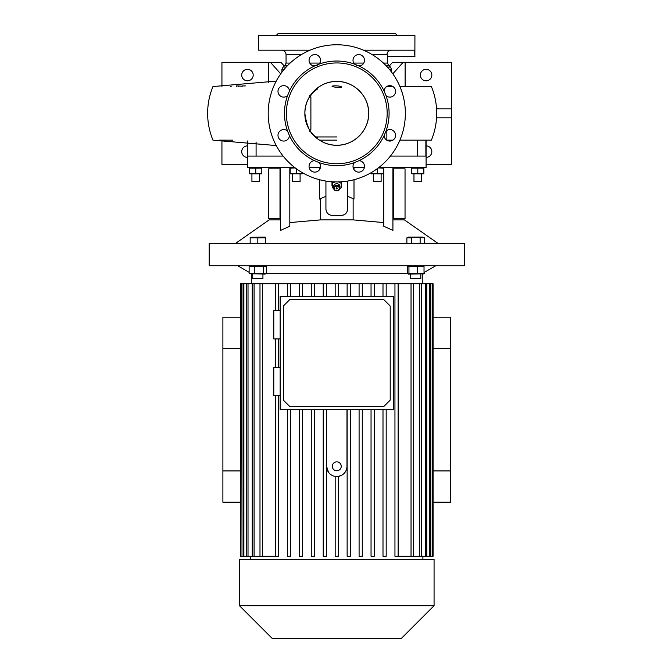 <?xml version="1.0" encoding="UTF-8"?>
<svg xmlns="http://www.w3.org/2000/svg" width="672" height="672" viewBox="0 0 672 672"><rect width="100%" height="100%" fill="white"/><g stroke="black" fill="none" stroke-linecap="round" stroke-linejoin="round"><path stroke-width="1.01" d="M334.219 188.404A2.554 2.209 180 0 0 339.326 188.404A2.554 2.209 180 0 0 334.219 188.404M339.965 188.084A3.192 2.764 0 0 1 336.773 190.848A3.192 2.764 0 0 1 333.589 188.084L333.589 186.488A3.192 2.764 180 0 1 336.773 183.725A3.192 2.764 180 0 1 339.965 186.488L339.965 188.084A3.192 2.764 0 0 0 336.773 185.321A3.192 2.764 0 0 0 333.589 188.084M336.134 188.404A0.638 0.554 0 0 1 337.411 188.404A0.638 0.554 0 0 1 336.134 188.404M333.606 188.412L332.312 187.765L332.312 181.784M332.312 183.296L335.084 181.91M338.461 181.91L341.242 183.296L341.242 181.784M341.242 183.296L341.242 187.765L339.94 188.412M341.981 181.734A5.746 4.973 0 0 1 341.561 182.381M341.561 181.759L341.561 185.665A5.426 4.696 0 0 1 341.376 185.942L341.242 186.01M331.993 181.759L331.993 185.665A5.426 4.696 0 0 0 332.17 185.942L332.312 186.01M331.993 182.381A5.746 4.973 0 0 1 331.573 181.734M413.969 173.956L413.969 181.608L421.63 181.608L421.63 173.956M423.856 173.813L411.734 173.813M417.799 173.376L417.799 168.151L423.856 168.151L423.856 173.376L413.238 173.695M413.482 173.729L414.758 173.813M419.37 173.704L420.832 173.813M416.808 167.924L416.296 167.832M416.17 167.815L414.775 167.714M413.246 167.832L411.734 168.151L417.799 168.151M411.734 173.376L411.734 168.151M247.456 140.977L247.456 167.572L294.79 167.572M309.187 167.572L320.418 167.572M353.128 167.572L364.367 167.572M378.764 167.572L426.09 167.572L426.09 140.146M415.136 156.089L390.407 156.089L425.863 156.089L425.863 140.146M386.845 140.23L386.845 130.41M247.691 141.002L247.691 156.089L283.139 156.089L256.091 156.089L256.091 142.027M249.69 168.151L261.811 168.151L261.811 173.376L249.69 173.376L249.69 168.151M302.324 172.645L302.324 173.376L290.203 173.376L290.203 168.151L295.226 167.916M378.319 167.916L383.351 168.151L383.351 173.376L377.286 173.376L377.286 168.689M381.755 167.824L380.318 167.714M280.636 218.61L268.514 218.61L268.514 168.848L280.636 168.848M279.997 218.61L279.997 168.848M289.817 222.566L320.418 219.887L353.136 219.887L383.729 222.566M392.918 219.887L404.401 219.887L438.11 243.491M383.729 167.572L383.729 226.22L392.918 230.387L392.918 167.572M392.918 168.848L405.04 168.848L405.04 218.61L392.918 218.61M393.557 168.848L393.557 218.61M346.542 212.587L345.492 213.805M344.786 214.343L344.098 214.746M343.72 214.922L342.502 215.3M354.001 179.735L354.001 199.046L347.617 196.283L347.617 209.042C347.239 212.923 345.114 215.048 341.242 215.426L332.312 215.426C328.44 215.057 326.315 212.932 325.928 209.042L325.928 196.283L319.553 199.046L319.553 179.735M325.928 181.062L325.928 196.283M332.312 215.426C328.44 215.057 326.315 212.932 325.928 209.042M347.617 181.062L347.617 196.283M354.001 167.572L354.001 169.621M289.817 167.572L289.817 226.22L280.636 230.387L280.636 167.572M319.553 167.572L319.553 169.621M235.435 243.491L269.153 219.887L280.636 219.887M209.177 243.491L464.369 243.491L464.369 265.826L209.177 265.826L209.177 243.491M257.83 237.846L265.482 237.846L265.104 237.115L250.177 237.292L250.177 237.846L257.83 237.846L257.83 243.491M265.482 243.491L265.482 237.846M250.177 243.491L250.177 237.846M255.931 237.443L253.999 237.292M263.584 237.443L261.66 237.292M424.561 243.491L424.561 237.846L415.724 237.292L411.298 237.846L411.298 243.491M424.561 237.846L422.99 237.115L408.45 237.115L406.879 237.846L411.298 237.846M420.143 243.491L420.143 237.846M406.879 243.491L406.879 237.846M410.138 237.426L409.088 237.292M250.555 265.826L249.127 266.557L266.532 266.557L265.104 265.826M266.263 273.554L407.551 273.554M417.253 273.386L407.417 273.386L408.45 274.117L423.494 273.882L424.024 273.386L417.253 273.386L417.253 266.557L424.024 266.557L422.99 265.826M424.024 273.386L424.024 266.557M408.946 273.386L408.946 266.557L417.253 266.557M407.417 273.386L407.417 266.557L408.45 265.826M407.417 266.557L408.946 266.557M420.823 274.117L420.823 278.586L410.617 278.586L410.617 274.117M326.416 296.444L326.416 283.769L323.224 283.769L323.224 296.444L323.224 283.769L311.27 283.769L311.27 296.444L311.27 283.769L299.317 283.769L299.317 296.444L299.317 283.769L287.364 283.769L287.364 296.444L287.364 283.769L240.458 283.769L240.458 556.273L240.996 556.273L240.996 283.769M326.416 283.769L411.037 283.769L411.037 556.273L413.557 556.273L413.557 283.769L411.037 283.769M413.557 283.769L419.471 283.769L419.471 556.273L421.294 556.273L421.294 283.769L419.471 283.769M421.294 283.769L425.527 283.769L425.527 556.273L426.804 556.273L426.804 283.769L425.527 283.769M426.804 283.769L429.668 283.769L429.668 556.273L430.492 556.273L430.492 283.769L429.668 283.769M430.492 283.769L432.155 283.769L432.155 556.273L432.155 283.769M432.55 556.273L433.096 556.273L433.096 283.769L432.55 283.769M394.951 556.273L394.951 283.769L394.951 556.273L411.037 556.273M382.998 556.273L382.998 409.685L382.998 556.273L386.19 556.273L386.19 409.685M371.045 556.273L371.045 409.685L371.045 556.273L374.237 556.273L374.237 409.685M359.092 556.273L359.092 409.685L359.092 556.273L362.275 556.273L362.275 409.685M347.138 556.273L347.138 409.685L347.138 556.273L350.322 556.273L350.322 409.685M335.177 476.389L335.177 556.273L338.369 556.273L338.369 476.389L341.762 475.213M326.567 409.685L326.567 466.309A10.206 10.206 0 0 0 336.773 476.515A10.206 10.206 0 0 0 346.979 466.309L346.979 409.685M336.773 470.77A4.469 4.469 0 0 0 341.242 466.309A4.469 4.469 0 0 0 336.773 461.84A4.469 4.469 0 0 0 332.312 466.309A4.469 4.469 0 0 0 336.773 470.77M326.567 466.309L328.457 472.223M433.096 470.929L450.652 470.929L450.652 502.194L433.096 502.194M433.096 348.44L450.652 348.44L450.652 470.929M433.096 317.176L450.652 317.176L450.652 348.44M241.399 283.769L240.996 556.273M243.877 283.769L243.877 556.273L243.062 556.273L243.062 283.769M248.018 283.769L248.018 556.273L246.742 556.273L246.742 283.769M254.083 283.769L254.083 556.273L252.252 556.273L252.252 283.769M262.517 283.769L262.517 556.273L259.988 556.273L259.988 283.769M240.458 348.44L222.894 348.44L222.894 502.194L240.458 502.194M240.458 470.929L222.894 470.929M240.458 317.176L222.894 317.176L222.894 348.44M347.138 296.444L347.138 283.769L347.138 296.444M350.322 283.769L350.322 296.444M359.092 296.444L359.092 283.769L359.092 296.444M362.275 283.769L362.275 296.444M371.045 296.444L371.045 283.769L371.045 296.444M374.237 283.769L374.237 296.444M382.998 296.444L382.998 283.769L382.998 296.444M386.19 283.769L386.19 296.444M398.143 283.769L398.143 556.273M314.462 296.444L314.462 283.769M302.509 296.444L302.509 283.769M290.556 296.444L290.556 283.769M275.411 283.769L275.411 310.598L275.411 283.769M275.411 338.915L275.411 367.223L275.411 338.915M275.411 395.531L275.411 556.273L275.411 395.531M278.594 395.531L278.594 556.273L262.517 556.273M278.594 367.223L278.594 338.915M278.594 310.598L278.594 283.769M413.557 556.273L419.471 556.273M421.294 556.273L425.527 556.273M426.804 556.273L429.668 556.273M430.492 556.273L432.155 556.273M335.177 296.444L335.177 283.769M338.369 296.444L338.369 283.769M259.988 556.273L254.083 556.273M252.252 556.273L248.018 556.273M246.742 556.273L243.877 556.273M243.062 556.273L241.399 556.273M336.773 559.465L434.07 559.465L434.07 605.707L239.484 605.707L239.484 559.465L336.773 559.465M239.484 605.707L272.177 638.4L401.369 638.4L434.07 605.707M323.224 556.273L323.224 409.685L323.224 556.273L326.416 556.273L326.416 409.685M311.27 556.273L311.27 409.685L311.27 556.273L314.462 556.273L314.462 409.685M299.317 556.273L299.317 409.685L299.317 556.273L302.509 556.273L302.509 409.685M287.364 556.273L287.364 409.685L287.364 556.273L290.556 556.273L290.556 409.685M280.157 296.444L280.157 409.685L393.397 409.685L393.397 296.444L280.157 296.444M280.157 310.598L273.773 310.598L273.773 338.915L280.157 338.915M280.157 367.223L273.773 367.223L273.773 395.531L280.157 395.531M390.205 306.012L383.83 299.636L289.724 299.636L283.349 306.012L283.349 400.117L289.724 406.493L383.83 406.493L390.205 400.117L390.205 306.012M383.351 173.813L371.23 173.813M378.882 173.712L380.318 173.813M377.286 173.376L371.23 173.376L371.23 172.645M372.817 173.712L374.254 173.813M373.456 173.956L373.456 181.608L381.116 181.608L381.116 173.956M296.268 173.376L296.268 168.689M302.324 173.813L290.203 173.813M294.697 167.824L293.227 167.714M297.251 173.603L297.772 173.695M297.898 173.712L299.284 173.813M292.438 173.956L292.438 181.608L300.09 181.608L300.09 173.956M255.755 173.376L255.755 168.151M261.811 173.813L249.69 173.813M250.681 173.603L251.194 173.695M251.32 173.712L252.714 173.813M254.008 167.798L252.731 167.714M260.249 167.824L258.779 167.714M251.924 173.956L251.924 181.608L259.577 181.608L259.577 173.956M316.134 136.954L336.773 136.954M276.167 35.515L278.082 33.6L395.472 33.6L397.379 35.515M310.044 50.19L258.619 50.19L258.619 35.515L414.926 35.515L414.876 56.129M363.502 50.19L414.406 50.19L414.926 56.566L387.492 56.566L387.122 54.046M388.508 51.122L389.088 50.736M389.819 86.554L388.534 86.554M391.222 50.19C388.139 50.862 386.795 52.349 387.164 54.65L372.254 54.65M417.463 156.089L417.463 140.146M221.936 140.146L221.936 164.388L247.456 164.388M221.936 86.554L221.936 62.311L280.955 62.311L284.29 66.049M247.456 80.808A5.746 5.746 0 0 1 241.718 75.071A5.746 5.746 0 0 1 247.456 69.325A5.746 5.746 0 0 1 253.201 75.071A5.746 5.746 0 0 1 247.456 80.808M247.456 157.366A5.746 5.746 0 0 1 241.718 151.628A5.746 5.746 0 0 1 247.456 145.883M268.422 82.58L268.422 62.311M280.711 73.844L270.421 62.311M405.124 86.554L405.124 62.311L451.609 62.311L451.609 164.388L426.09 164.388M426.09 69.325A5.746 5.746 0 0 0 420.353 75.071A5.746 5.746 0 0 0 426.09 80.808A5.746 5.746 0 0 0 431.836 75.071A5.746 5.746 0 0 0 426.09 69.325M426.09 157.366A5.746 5.746 0 0 0 431.836 151.628A5.746 5.746 0 0 0 426.09 145.883M389.256 66.049L392.599 62.311L405.124 62.311M392.834 73.844L403.133 62.311M451.609 117.81L436.565 117.81M451.609 108.881L436.565 108.881M436.523 108.242L438.136 108.242L438.136 108.881M336.773 181.927A68.586 68.586 0 0 0 405.359 113.35A68.586 68.586 0 0 0 336.773 44.764A68.586 68.586 0 0 0 268.195 113.35A68.586 68.586 0 0 0 336.773 181.927M354.455 162.582A5.746 5.746 0 0 0 358.747 172.133A5.746 5.746 0 0 0 364.484 166.564A5.746 5.746 0 0 0 359.092 160.658L354.455 162.582A52.315 52.315 0 0 1 319.099 162.582L314.462 160.658A5.746 5.746 0 0 0 309.061 166.396A5.746 5.746 0 0 0 314.798 172.133A5.746 5.746 0 0 0 319.099 162.582M336.773 163.75A50.4 50.4 0 0 0 387.173 113.35A50.4 50.4 0 0 0 336.773 62.95A50.4 50.4 0 0 0 286.373 113.35A50.4 50.4 0 0 0 336.773 163.75M359.092 160.658A52.315 52.315 0 0 0 384.09 135.66A5.746 5.746 0 0 0 389.995 141.061A5.746 5.746 0 0 0 392.179 130.082A5.746 5.746 0 0 0 386.014 131.023L384.09 135.66M386.014 131.023A52.315 52.315 0 0 0 386.014 95.668A5.746 5.746 0 0 0 395.564 91.375A5.746 5.746 0 0 0 389.995 85.638A5.746 5.746 0 0 0 384.09 91.031L386.014 95.668M384.09 91.031A52.315 52.315 0 0 0 359.092 66.032A5.746 5.746 0 0 0 364.484 60.127A5.746 5.746 0 0 0 353.514 57.943A5.746 5.746 0 0 0 354.455 64.109L359.092 66.032M354.455 64.109A52.315 52.315 0 0 0 319.099 64.109A5.746 5.746 0 0 0 314.798 54.558A5.746 5.746 0 0 0 309.061 60.127A5.746 5.746 0 0 0 314.462 66.032L319.099 64.109M283.727 85.63A5.746 5.746 0 0 0 277.99 91.375A5.746 5.746 0 0 0 287.54 95.668L289.456 91.031A5.746 5.746 0 0 0 283.727 85.63M287.54 131.023A5.746 5.746 0 0 0 277.99 135.316A5.746 5.746 0 0 0 283.559 141.061A5.746 5.746 0 0 0 289.456 135.66L287.54 131.023A52.315 52.315 0 0 1 287.54 95.668M289.456 135.66A52.315 52.315 0 0 0 314.462 160.658M314.462 66.032A52.315 52.315 0 0 0 289.456 91.031M336.773 145.244A31.895 31.895 0 0 0 368.676 113.35A31.895 31.895 0 0 0 336.773 81.446A31.895 31.895 0 0 0 304.878 113.35A31.895 31.895 0 0 0 336.773 145.244C319.729 145.681 304.441 130.393 304.878 113.35C304.441 96.298 319.729 81.01 336.773 81.446C353.816 81.01 369.113 96.298 368.676 113.35C369.113 130.393 353.816 145.681 336.773 145.244M341.468 87.108C341.838 85.789 331.817 85.352 332.086 86.411C331.775 86.932 341.754 87.99 341.468 87.108M309.59 131.208L310.892 129.293L310.892 97.398L309.59 95.483M399.907 140.146L431.382 140.146C434.91 131.561 436.691 122.632 436.708 113.35C436.691 104.068 434.91 95.13 431.382 86.554L399.907 86.554M392.935 86.554L386.702 86.554M392.935 140.146L386.845 140.146M276.234 81.127L212.957 86.554C209.42 95.13 207.648 104.068 207.631 113.35C207.648 122.632 209.42 131.561 212.957 140.146L276.234 145.564M230.362 86.554L231.16 86.554M219.341 140.146L232.655 140.146M245.381 85.915L244.742 85.982M244.742 85.915L242.332 85.915M242.315 86.192L236.443 85.915L236.443 86.52M424.427 272.311L424.427 273.386L423.62 273.815M263.508 266.557L263.508 273.386L266.532 273.386L265.104 274.117L249.682 273.706L249.127 273.386L249.127 266.557M266.532 273.386L266.532 266.557M263.508 273.386L249.127 273.386M252.722 274.117L252.722 278.586L262.937 278.586L262.937 274.117M254.806 273.386L254.806 266.557M319.469 140.146L336.773 140.146M280.636 172.04L279.997 172.04M279.997 215.426L280.636 215.426M392.918 215.426L393.557 215.426M393.557 172.04L392.918 172.04M320.418 219.887L320.418 198.601M353.136 219.887L353.136 198.601M353.724 63.084L363.77 63.084M383.435 63.084L387.492 63.084L387.492 56.566M359.789 54.65L357.706 54.65M315.84 54.65L313.765 54.65M301.3 54.65L286.054 54.65C285.793 51.937 284.306 50.45 281.593 50.19M387.492 63.084L388.634 65.528L385.938 65.528M361.124 65.528L356.37 65.528M387.416 67.091L390.499 67.091L391.642 69.535L389.542 69.535M317.176 65.528L312.43 65.528M287.616 65.528L284.92 65.528L286.054 63.084L290.119 63.084M309.784 63.084L319.822 63.084M284.92 65.528L283.046 67.091L286.138 67.091M284.012 69.535L281.912 69.535L283.046 67.091M437.178 108.242L437.178 108.881M238.358 85.915L238.358 86.444M424.024 272.538L435.658 265.826M422.268 283.769L422.268 274.117M422.898 559.465L422.898 556.273M251.286 283.769L251.286 274.117M249.127 272.311L237.888 265.826M250.648 559.465L250.648 556.273M388.634 65.528L390.499 67.091M391.642 72.198L391.642 69.535M281.912 72.198L281.912 69.535M315.47 137.088L317.629 137.844L315.462 136.458C310.103 133.493 306.575 125.79 304.878 113.35C304.945 107.688 306.272 102.589 308.851 98.028L313.496 91.938L317.629 88.855M368.5 116.71L368.491 109.948M286.054 63.084L286.054 54.65M422.99 274.117L423.864 273.706"/></g></svg>

